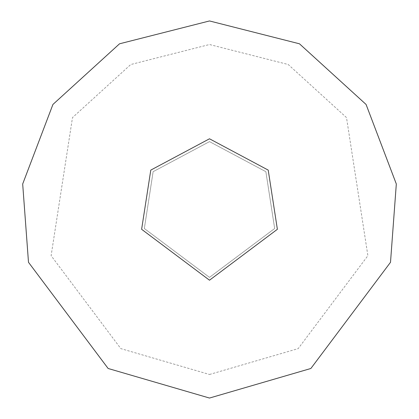 <?xml version="1.0" encoding="UTF-8"?>
<svg xmlns="http://www.w3.org/2000/svg" width="419" height="419" viewBox="0 0 419 419"><rect width="100%" height="100%" fill="white"/><g stroke="black" fill="none" stroke-linecap="round" stroke-linejoin="round"><path stroke-width="0.31" stroke-dasharray="2.1 1.57" d="M209.5 280.206L277.378 229.298L268.218 170.109L209.5 138.794L150.782 170.109L141.622 229.298L209.5 280.206M209.5 277.378L274.665 228.507L265.871 171.685L209.5 141.622L153.129 171.685L144.335 228.507L209.5 277.378L274.665 228.507L265.871 171.685L209.5 141.622L153.129 171.685L144.335 228.507L209.5 277.378M209.5 398.05L310.867 368.484L390.508 262.294L396.316 183.988L366.08 104.462L299.47 43.801L209.5 20.95L119.53 43.801L52.92 104.462L22.684 183.988L28.492 262.294L108.133 368.484L209.5 398.05M209.5 374.481L298.192 348.613L367.882 255.695L346.508 117.592L288.225 64.51L209.5 44.519L130.775 64.51L72.492 117.592L51.118 255.695L120.808 348.613L209.5 374.481"/><path stroke-width="0.63" d="M209.5 280.206L277.378 229.298L268.218 170.109L209.5 138.794L150.782 170.109L141.622 229.298L209.5 280.206M209.5 398.05L310.867 368.484L390.508 262.294L396.316 183.988L366.08 104.462L299.47 43.801L209.5 20.95L119.53 43.801L52.92 104.462L22.684 183.988L28.492 262.294L108.133 368.484L209.5 398.05"/></g></svg>
